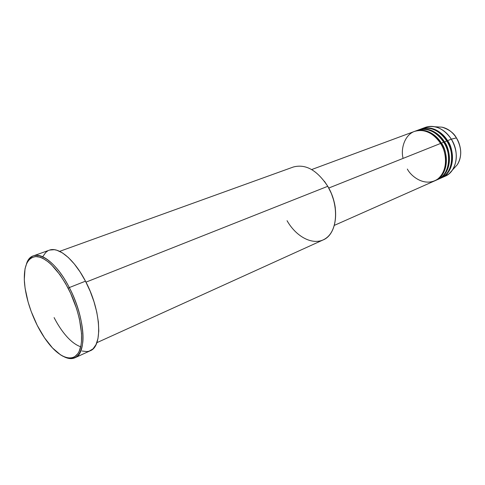 <?xml version="1.0" encoding="UTF-8"?>
<svg xmlns="http://www.w3.org/2000/svg" width="485" height="485" viewBox="0 0 485 485"><rect width="100%" height="100%" fill="white"/><g stroke="black" fill="none" stroke-linecap="round" stroke-linejoin="round"><path stroke-width="0.73" d="M456.44 137.964L456.403 137.91C459.822 142.875 463.605 155 457.294 164.73L454.13 168.186L457.294 164.73C462.102 156.588 461.805 147.646 456.403 137.91L451.329 139.159C457.555 150.411 457.919 160.711 452.42 170.053L449.146 173.715L445.139 176.237C456.621 171.72 460.083 152.545 451.329 139.159L447.534 140.674C456.312 154.127 452.875 173.381 441.399 177.898L441.023 178.056C456.779 171.169 453.299 147.119 447.534 140.674L451.329 139.159C443.817 128.501 435.13 124.584 425.284 127.409L421.441 128.834C431.292 126.009 439.992 129.956 447.534 140.674C444.036 134.321 433.075 124.524 421.059 128.986L421.441 128.834M334.365 225.355L434.566 180.923C446.048 176.419 449.431 157.025 440.592 143.439C437.082 137.407 427.879 128.725 416.512 130.823C404.945 133.217 400.386 148.701 403.108 158.389M435.336 180.584L437.622 179.571C449.098 175.061 452.505 155.733 443.69 142.202L441.374 143.13C433.79 132.32 425.072 128.325 415.221 131.144L414.833 131.296C426.849 126.827 437.852 136.721 441.374 143.13L440.671 143.56L441.374 143.13C450.201 156.703 446.812 176.073 435.336 180.584L434.948 180.747C450.717 173.866 447.17 149.641 441.374 143.13L443.69 142.202C440.156 135.582 428.231 125.288 416.033 130.938M438.379 179.232L440.647 178.231C452.123 173.715 455.554 154.448 446.764 140.977L444.466 141.899C436.9 131.132 428.194 127.161 418.343 129.986L417.961 130.138C429.971 125.676 440.956 135.515 444.466 141.899L443.769 142.323L444.466 141.899C453.269 155.412 449.856 174.721 438.379 179.232L437.997 179.395C453.76 172.514 450.25 148.374 444.466 141.899L446.764 140.977C443.248 134.466 431.674 124.366 419.525 129.598M96.83 342.695L323.016 239.984C337.293 234.425 340.246 206.677 327.745 186.301L324.404 181.263L327.854 186.434L331.352 193.43L333.886 200.845L335.317 208.089C334.304 200.481 331.819 193.266 327.854 186.434L327.745 186.301C338.845 204.925 337.845 229.635 326.35 237.989C315.014 246.629 296.911 238.087 287.053 220.693M69.313 287.569L68.155 288.266C79.637 310.388 84.529 337.36 79.77 349.861C75.078 362.501 62.25 359.737 50.076 345.229C45.414 339.664 41.134 333.043 37.236 325.368L44.517 337.833L52.507 347.963L60.619 354.911L63.238 356.402L68.197 358.015L72.623 357.724L74.581 356.845L77.873 353.644L79.164 351.328L80.971 345.375L81.456 341.779L81.541 333.528L79.455 319.124L76.642 308.763L70.58 293.219L65.566 283.519L60.043 274.856L51.325 264.58L48.433 262.015L42.85 258.323L40.213 257.22L35.387 256.523L31.282 257.808L29.549 259.16L26.784 263.191L25.014 268.823L24.292 279.724L25.093 288.217L28.106 302.046L31.21 311.528L37.236 325.368C29.9 310.552 25.626 296.153 24.426 282.173C23.565 265.398 27.76 256.856 37.005 256.541C47.093 258.22 57.472 268.799 68.155 288.266L69.313 287.569C85.075 317.208 87.312 353.523 74.914 357.784C71.847 359.136 68.306 358.833 64.281 356.881C74.629 361.373 80.807 356.408 82.82 341.98C84.129 327.793 78.764 305.835 69.313 287.569L85.475 281.179L69.313 287.569C53.817 256.904 31.78 246.325 26.463 263.913C27.984 259.705 30.312 257.014 33.447 255.844C42.383 252.194 58.018 265.44 69.313 287.569M407.345 169.059C410.862 176.103 424.617 187.495 437.494 179.238C449.686 169.55 445.582 149.95 440.592 143.439L328.763 188.041L440.592 143.439C433.008 132.617 424.29 128.616 414.439 131.435L311.673 169.562M327.745 186.301L85.972 282.143L327.745 186.301C317.123 170.144 305.653 163.718 293.334 167.01L59.673 251.351M74.914 357.784L90.265 350.746C102.947 346.326 101.135 310.345 85.475 281.179C74.272 259.39 58.515 246.447 49.349 250.169L33.447 255.844M439.095 178.826C455.9 173.036 452.875 147.519 446.764 140.977C439.222 130.253 430.522 126.3 420.671 129.125L418.343 129.986M423.405 128.246C426.885 126.458 430.686 125.961 434.809 126.761C441.423 128.252 446.934 132.387 451.329 139.159L456.403 137.91C452.59 132.047 447.788 128.464 442.017 127.167L437.337 126.9M49.67 250.06L54.332 249.69L56.915 250.26L62.462 252.909L68.343 257.523L74.308 263.949L80.11 271.94L85.475 281.179L90.174 291.261L93.993 301.737L96.77 312.152L98.382 322.04L98.776 330.976L97.964 338.609L96.006 344.647L93.011 348.873L89.119 351.182L86.9 351.607L82.007 350.995M42.886 256.48L45.814 252.376L47.633 250.981M436.057 180.171C452.875 174.4 449.813 148.774 443.69 142.202C436.124 131.429 427.418 127.452 417.567 130.277L415.221 131.144M54.108 317.59C59.055 327.381 68.985 342.701 80.68 346.757M434.809 126.761L442.017 127.167C449.152 129.525 453.948 133.108 456.403 137.91L456.464 137.922M442.017 127.167C447.831 128.47 452.644 132.047 456.452 137.904C461.853 147.61 462.132 156.552 457.294 164.73L452.42 170.053M441.399 177.898L445.145 176.237M442.599 176.522L441.538 177.116"/></g></svg>
